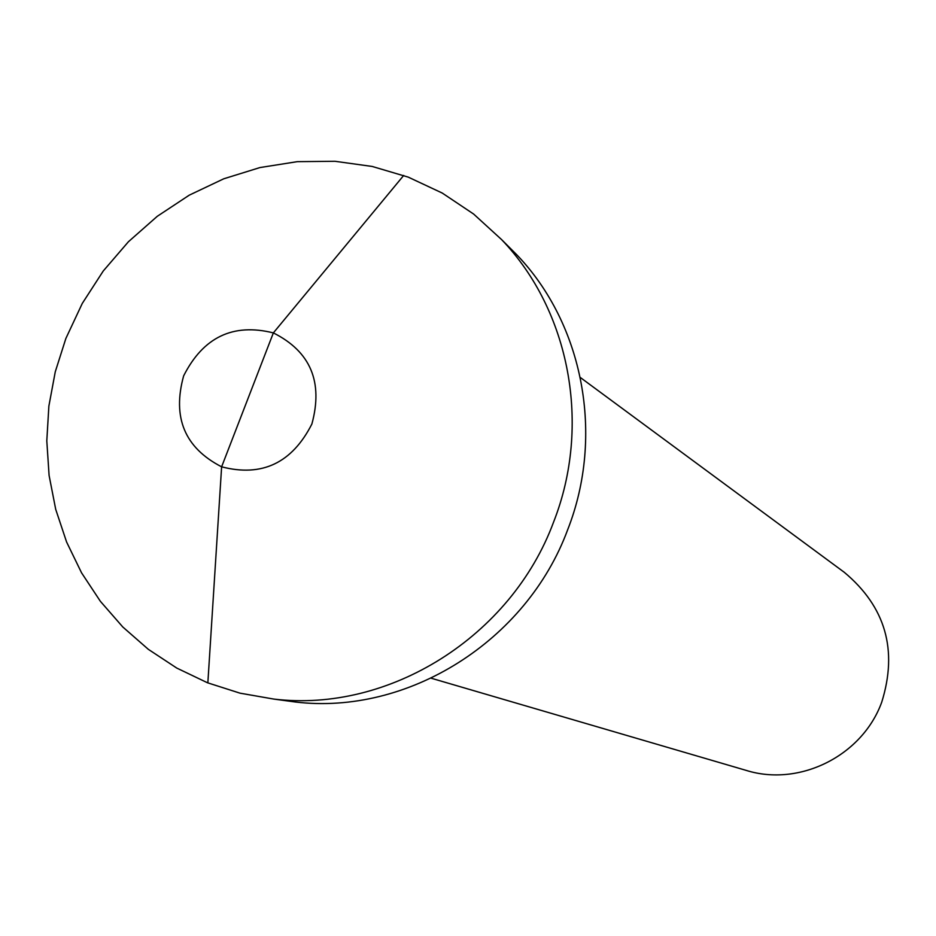 <?xml version="1.0" encoding="UTF-8"?>
<svg xmlns="http://www.w3.org/2000/svg" width="936" height="936" viewBox="0 0 936 936"><rect width="100%" height="100%" fill="white"/><g stroke="black" fill="none" stroke-linecap="round" stroke-linejoin="round"><path stroke-width="1.4" d="M580.332 377.5L844.342 572.352C885.538 606.809 897.998 650.087 881.735 702.152C862.384 755.761 799.543 787.141 746.167 770.386L431.25 678.237M280.496 699.988L295.249 701.988C407.628 715.56 526.465 641.312 567.661 529.776C604.609 435.825 583.456 324.265 516.883 254.884L506.353 244.354M65.871 338.458L82.274 303.44L103.264 270.984L128.431 241.734L157.283 216.298L189.248 195.168L223.716 178.811L259.974 167.556L297.32 161.659L334.983 161.284L372.212 166.456L408.225 177.115L442.26 193.062L473.604 214.028L501.567 239.569C569.895 310.787 591.599 425.424 553.609 522.007C511.243 636.667 389.142 713.01 273.792 699.075L240.002 693.167L207.476 682.765L176.764 668.07L148.368 649.362L122.78 626.98L100.386 601.322L81.561 572.832L66.596 542.014L55.715 509.371L49.093 475.465L46.8 440.856L48.871 406.107L55.271 371.791L65.871 338.458M183.655 375.839C172.107 417.538 184.766 447.864 221.621 466.818C261.963 477.29 292.044 463.016 311.875 424.031C323.341 381.923 310.506 351.55 273.359 332.9C233.099 322.85 203.206 337.171 183.655 375.839M247.502 399.836L221.621 466.818L207.85 682.917L221.621 466.818L273.359 332.9L403.697 175.441M516.883 254.884L501.567 239.569M295.249 701.988L273.792 699.075"/></g></svg>
